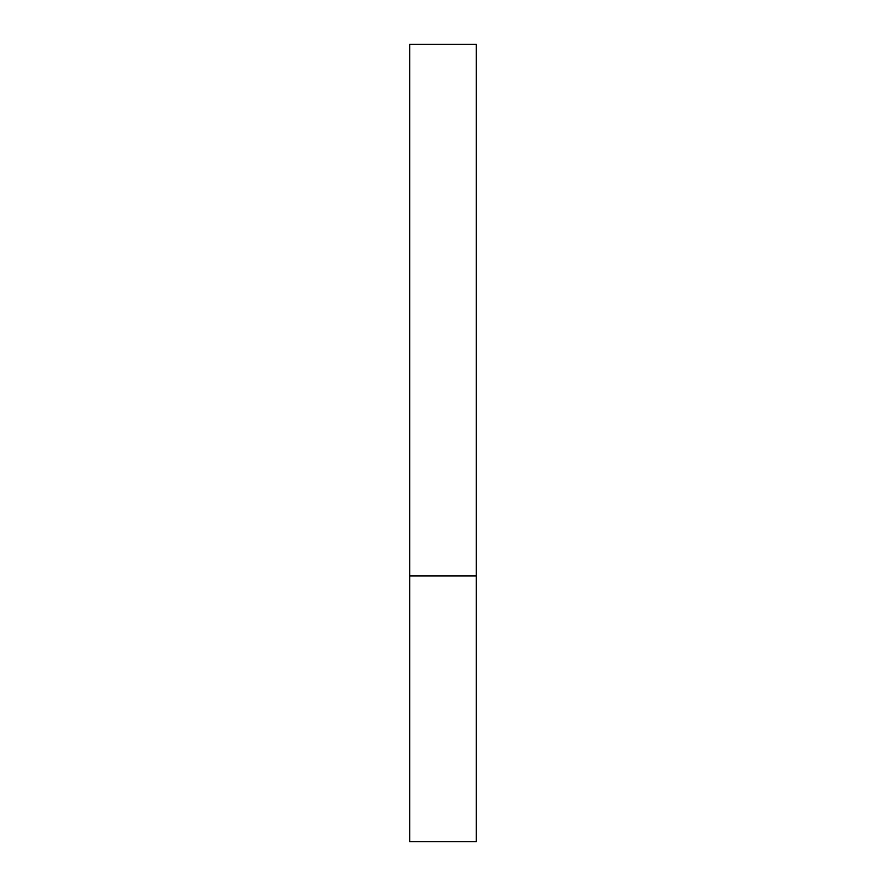 <?xml version="1.0" encoding="UTF-8"?>
<svg xmlns="http://www.w3.org/2000/svg" width="886" height="886" viewBox="0 0 886 886"><rect width="100%" height="100%" fill="white"/><g stroke="black" fill="none" stroke-linecap="round" stroke-linejoin="round"><path stroke-width="1.33" d="M476.225 575.9L409.775 575.9L476.225 575.9L476.225 44.3L409.775 44.3L409.775 841.7L476.225 841.7L476.225 575.9"/></g></svg>
